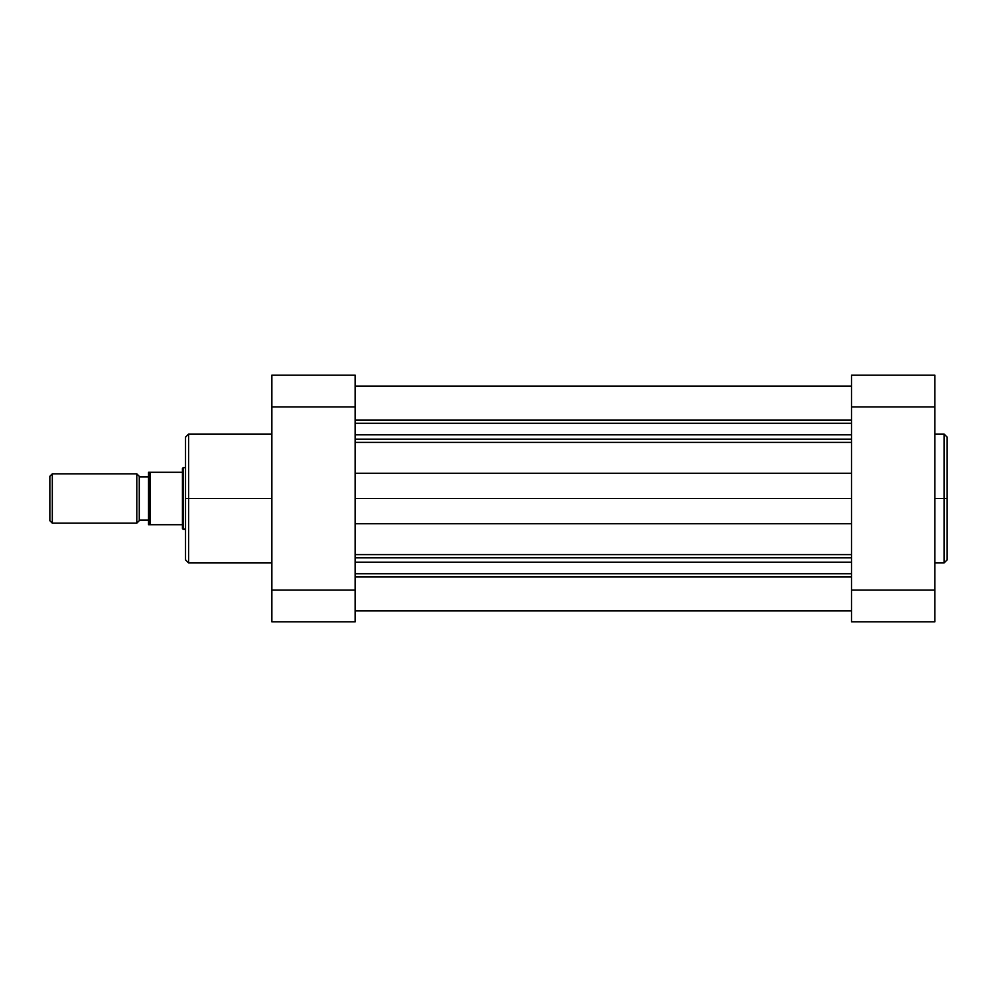 <?xml version="1.0" encoding="UTF-8"?>
<svg xmlns="http://www.w3.org/2000/svg" width="997" height="997" viewBox="0 0 997 997"><rect width="100%" height="100%" fill="white"/><g stroke="black" fill="none" stroke-linecap="round" stroke-linejoin="round"><path stroke-width="1.5" d="M947.15 437.434L947.15 498.5L947.15 437.135L947.15 498.5L944.072 498.5L944.072 434.056L944.072 562.944L947.15 559.865L947.15 498.5L947.15 559.865L947.15 498.5L944.072 498.5L944.072 562.944L944.072 498.5L934.812 498.5L944.072 498.5L944.072 434.056L934.812 434.056M851.563 375.159L851.563 621.841L934.812 621.841L851.563 621.841L851.563 590.074L934.812 590.074L934.812 406.926L851.563 406.926L851.563 590.074L934.812 590.074L934.812 375.159L851.563 375.159L934.812 375.159L934.812 406.926L851.563 406.926L851.563 375.159M934.812 621.841L934.812 590.074L934.812 621.841M271.857 434.056L188.607 434.056L188.607 498.5L271.857 498.5L188.607 498.5L188.607 562.944L188.607 498.5L185.529 498.5L185.529 559.566M188.607 434.056L185.529 437.135L185.529 498.5L188.607 498.5L188.607 562.944L185.529 559.865M355.119 621.841L355.119 375.159L271.857 375.159L271.857 621.841L355.119 621.841L271.857 621.841L271.857 590.074L355.119 590.074L355.119 406.926L271.857 406.926L271.857 590.074L355.119 590.074L355.119 621.841M271.857 375.159L355.119 375.159L355.119 406.926L271.857 406.926L271.857 375.159M185.529 498.5L185.529 437.135L185.529 498.5M188.607 498.5L188.607 434.056L188.607 498.5M52.318 523.163L49.85 520.696L49.85 476.304L52.318 473.837L136.801 473.837L139.268 476.304L139.268 520.696L136.801 523.163L52.318 523.163L136.801 523.163L136.801 473.837L52.318 473.837L52.318 523.163L52.318 473.837L49.85 476.304L49.85 520.696L52.318 523.163M139.268 476.915L148.528 476.915L139.268 476.915M148.528 520.085L139.268 520.085L148.528 520.085M183.211 529.332L182.439 528.56L185.529 529.332L183.211 529.332L183.211 467.668L185.529 467.668L183.211 467.668L183.211 529.332M149.575 472.291L182.439 472.291L182.439 468.44L183.211 467.668L182.439 468.44L182.439 472.291L150.061 472.291L150.061 524.709L182.439 524.709L182.439 472.291L182.439 528.56L182.439 524.709L150.061 524.709L150.061 472.291L148.528 472.291L148.528 524.709L150.061 524.709M148.777 524.709L148.578 472.291M136.801 473.837L136.801 523.163L139.268 520.696L139.268 476.304L136.801 473.837M355.119 557.809L851.563 557.809L355.119 557.809M851.563 562.171L355.119 562.171L851.563 562.171M355.119 439.191L851.563 439.191L355.119 439.191M851.563 442.394L355.119 442.394L851.563 442.394M355.119 420.011L851.563 420.011L355.119 420.011M851.563 423.276L355.119 423.276L851.563 423.276M851.563 434.829L355.119 434.829L851.563 434.829M355.119 473.239L851.563 473.239L355.119 473.239M851.563 498.5L355.119 498.5L851.563 498.5M851.563 523.761L355.119 523.761L851.563 523.761M355.119 554.606L851.563 554.606L355.119 554.606M851.563 573.724L355.119 573.724L851.563 573.724M851.563 576.989L355.119 576.989L851.563 576.989M944.072 562.944L934.812 562.944M944.072 434.056L947.15 437.135M188.607 562.944L271.857 562.944M851.563 386.113L355.119 386.113M851.563 610.887L355.119 610.887L851.563 610.887"/></g></svg>
